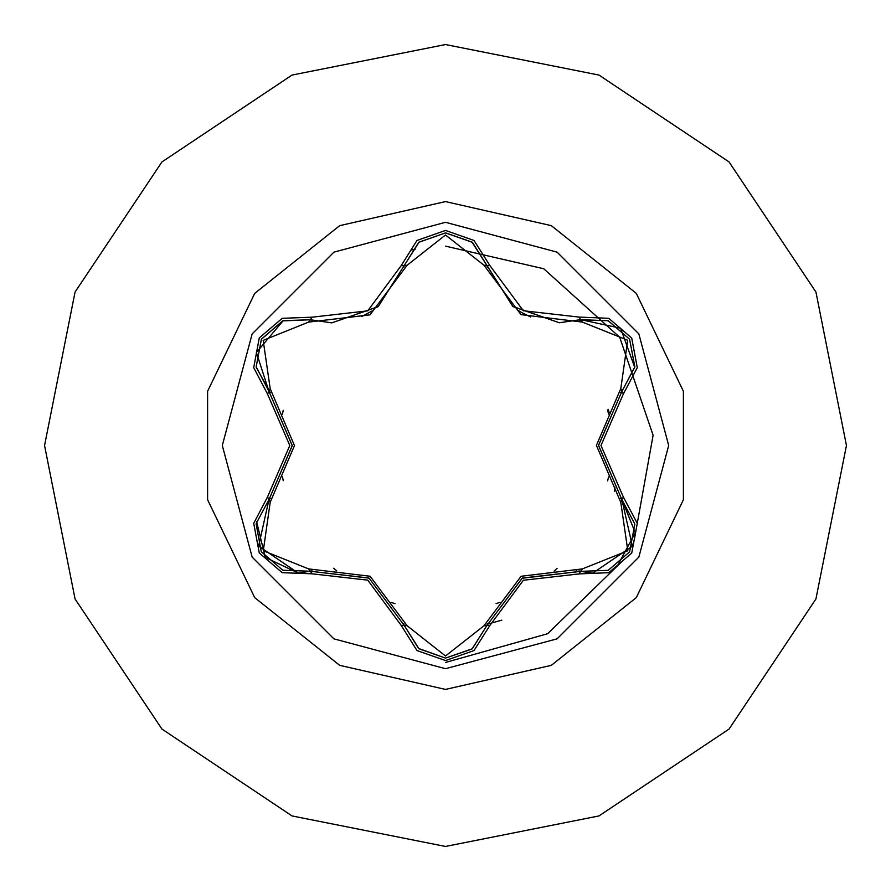 <?xml version="1.0" encoding="UTF-8"?>
<svg xmlns="http://www.w3.org/2000/svg" width="891" height="891" viewBox="0 0 891 891"><rect width="100%" height="100%" fill="white"/><g stroke="black" fill="none" stroke-linecap="round" stroke-linejoin="round"><path stroke-width="1.34" d="M445.5 668.751L333.869 638.847L252.153 557.131L222.249 445.5L252.153 333.869L333.869 252.153L445.5 222.249L557.131 252.153L638.847 333.869L668.751 445.5L638.847 557.131L557.131 638.847L445.5 668.751M579.072 573.893L523.307 580.308L489.905 625.371L474.012 650.553L445.5 660.554L417.021 650.508L401.173 625.326L367.727 580.175L311.928 573.793L282.169 572.657L259.236 552.988L253.668 523.307L267.523 496.978L289.842 445.478L267.523 394.022L253.668 367.66L259.259 337.967L282.202 318.332L311.928 317.207L367.76 310.803L401.173 265.674L417.021 240.492L445.5 230.446L474.023 240.447L489.905 265.629L523.34 310.714L579.072 317.107L608.82 318.276L631.741 337.979L637.277 367.66L623.388 393.978L601.024 445.522L623.388 497.022L637.288 523.373L631.719 553.066L608.798 572.735L579.072 573.893L580.62 571.331L522.304 578.081L486.92 625.437L483.958 625.772L521.09 576.288L582.391 568.948L627.776 550.727L620.771 502.379L596.435 445.433L620.771 388.621L627.743 340.217L582.391 322.052L520.968 314.634L483.958 265.228L445.5 235.035L407.12 265.262L369.977 314.824L308.598 322.152L263.201 340.317L270.151 388.676L294.431 445.567L270.151 502.324L263.235 550.738L308.598 568.848L370.099 576.243L407.12 625.738L445.5 655.965L483.958 625.772M308.598 322.152L310.38 319.758L331.742 322.887L310.38 319.758L282.737 320.86L261.364 339.193L256.118 366.869L268.959 391.405L270.151 388.676M472.52 242.519L512.759 306.415L559.325 322.776L513.038 306.638L472.119 242.196L445.545 232.874L418.97 242.207L378.107 306.682L331.742 322.887L378.23 306.582L404.169 265.607L401.173 265.674M471.829 649.038L445.545 658.126L472.107 648.815L486.92 625.437L522.093 578.203L580.62 571.331L592.782 573.113L632.376 546.127L621.963 499.651L635.238 532.695L618.042 564.805M267.523 496.978L268.959 499.595L292.281 445.723L268.959 391.405L292.281 445.478L268.959 499.595L258.579 546.049L298.162 573.036L310.38 571.242L308.598 568.848M445.5 44.55L598.941 75.067L729.016 161.984L815.933 292.059L846.45 445.5L815.933 598.941L729.016 729.016L598.941 815.933L445.5 846.45L292.059 815.933L161.984 729.016L75.067 598.941L44.55 445.5L75.067 292.059L161.984 161.984L292.059 75.067L445.5 44.55L292.059 75.067L161.984 161.984L75.067 292.059L44.55 445.5L75.067 598.941L161.984 729.016L292.059 815.933L445.5 846.45M283.26 410.261L282.447 414.27M282.447 476.718L283.26 480.739M333.735 568.258L336.787 570.964M391.194 602.383L395.069 603.675M445.5 662.47L547.642 633.768L622.731 560.762M634.515 538.71L653.159 435.298L619.657 337.199L543.744 268.726L445.5 246.094M415.128 249.291L411.442 250.003M487.199 624.301L501.911 620.192M496.098 603.619L499.985 602.327L496.098 603.619M554.068 571.098L557.131 568.38L554.068 571.098M607.695 480.906L608.52 476.919L607.695 480.906M608.52 414.092L607.695 410.083L608.52 414.092M608.13 409.292L609.232 412.678M614.924 487.444L614.311 491.153M576.856 570.329L574.751 572.746M298.162 573.036L265.273 557.421L256.563 521.714M256.207 523.596L268.959 499.595L270.151 502.324M401.173 625.326L404.169 625.393L369.152 578.192L310.38 571.242L368.941 578.07L404.169 625.393L407.12 625.738M445.545 658.126L418.536 648.448L404.169 625.393L418.959 648.793L445.545 658.126M607.773 570.385L580.62 571.331L582.391 568.948M620.771 502.379L621.974 499.662M620.771 388.621L621.974 391.338M620.693 392.575L621.963 391.349L598.585 445.266L621.963 499.651L598.585 445.522L621.963 391.349L634.815 366.858L629.636 339.193L608.286 320.816L580.62 319.669L620.57 328.233L634.737 367.37L621.963 391.349L623.388 393.978M582.391 322.052L580.62 319.669L559.325 322.776L580.62 319.669L579.072 317.107M483.958 265.228L486.909 265.54M407.12 265.262L404.169 265.607L418.681 242.441M267.523 394.022L268.959 391.405L256.408 352.513L283.215 320.682L310.38 319.758L311.928 317.207M311.928 573.793L310.38 571.242L283.048 570.262M489.905 625.371L486.92 625.437L472.386 648.592M634.771 523.808L621.963 499.651L623.388 497.022M487.344 267.278L486.92 265.563L489.905 265.629M445.5 201.544L551.351 225.701L636.241 293.395L683.341 391.216L683.341 499.784L636.241 597.605L551.351 665.299L445.5 689.456L339.649 665.299L254.759 597.605L207.659 499.784L207.659 391.216L254.759 293.395L339.649 225.701L445.5 201.544M518.506 310.58L522.048 312.763M530.568 316.962L522.048 312.774M361.746 316.55L372.148 310.959M282.67 570.117L261.33 551.763L256.118 524.142M404.169 625.393L403.734 623.678M310.38 571.242L312.05 570.763M472.063 648.848L445.489 658.126L418.97 648.804M580.62 571.331L578.927 570.853M486.92 625.437L487.344 623.745M634.826 524.209L629.603 551.863L608.297 570.184M621.963 499.651L620.704 498.437M608.319 320.827L629.647 339.204L634.826 366.825M578.95 320.136L607.94 320.671M418.993 242.185L445.567 232.874L472.085 242.174M404.169 265.607L403.746 267.3M310.38 319.758L312.073 320.237M256.118 366.836L261.364 339.17L282.703 320.871M270.218 392.619L256.185 367.237M268.959 499.595L270.229 498.37"/></g></svg>
